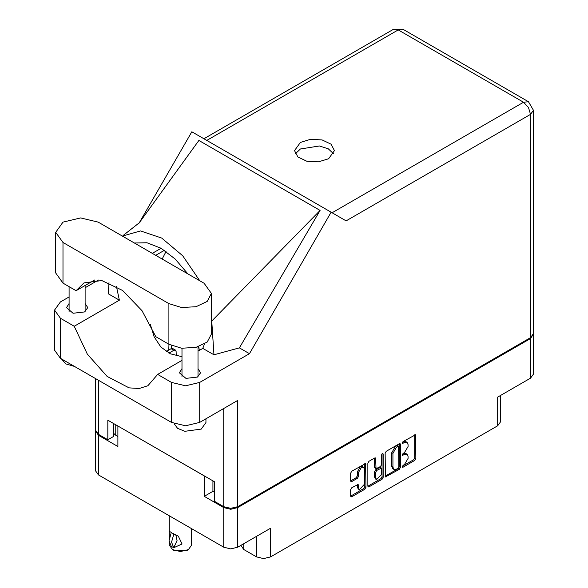 <?xml version="1.0" encoding="UTF-8"?>
<svg xmlns="http://www.w3.org/2000/svg" width="588" height="588" viewBox="0 0 588 588"><rect width="100%" height="100%" fill="white"/><g stroke="black" fill="none" stroke-linecap="round" stroke-linejoin="round"><path stroke-width="0.88" d="M363.524 467.203L362.392 466.549L360.297 466.754L357.335 471.892L358.459 472.539L361.429 467.409L363.524 467.203L364.391 469.121L364.391 484.277L359.327 489.62L358.459 487.702L358.136 484.461L351.756 487.768L350.654 489.686L350.654 496.147L350.977 496.86L351.756 496.786L364.832 489.238L365.942 487.32L365.618 463.572L351.756 471.201L350.654 473.12L350.654 480.918L350.977 481.638L351.756 481.557L357.357 478.331L358.459 476.412L358.459 472.539M382.391 453.51L383.17 453.958L382.391 453.51L381.619 454.855L381.619 464.579L380.51 466.497L376.019 468.717L375.688 458.662L375.364 457.942L374.585 458.023L375.688 458.662M243.711 543.768L243.711 549.493L256.589 556.924L256.589 536.33M385.111 453.223L385.434 476.971L399.289 469.342L400.399 467.423L400.399 444.396L400.075 443.675L399.289 443.756L386.22 451.305L385.111 453.223M404.5 464.542L402.978 465.424L402.427 467.269L402.978 467.217L414.746 460.419L415.856 458.5L415.532 434.752L402.978 441.625L402.427 443.477L404.5 442.536L407.006 442.294L408.043 444.587L408.043 446.505L404.5 452.65L402.978 453.524L402.427 455.369L404.5 454.436L407.006 454.186L408.043 456.486L408.043 458.405L404.5 464.542M367.882 486.173L380.936 478.639L382.06 479.293L383.17 477.368L383.17 453.958M382.06 479.293L368.985 486.842L368.206 486.915L367.882 486.195L367.882 463.168L368.985 461.249L374.585 458.023M212.9 480.874L212.9 491.362L204.264 496.353L223.741 507.591L230.739 509.267L237.736 507.591L237.736 547.215L270.583 528.252L270.583 556.924L497.698 425.8L497.698 397.128L530.545 378.165L530.545 338.541L533.412 334.043M237.736 507.591L530.545 338.541M500.594 395.452L500.594 421.765L497.698 425.8M270.583 556.924L263.586 558.6L256.589 556.924M240.94 545.37L243.711 549.493M95.572 430.754L98.439 435.252L117.916 446.498L117.916 426.028L204.264 475.883L204.264 496.353M237.736 547.215L230.739 548.891L223.741 547.215L98.439 474.876L95.543 470.834L95.543 431.21M407.006 454.186L405.874 453.539L403.368 453.789L404.5 454.436M402.288 454.414L403.368 453.789M407.006 442.294L405.874 441.639L403.368 441.889L404.5 442.536M402.288 442.514L403.368 441.889M402.288 466.313L413.621 459.765L414.724 457.846L414.724 434.841M386.22 476.89L385.111 476.229L398.164 468.687L399.274 466.769L399.274 443.764L400.399 444.396M398.076 468.254L398.848 466.909L398.62 446.196L396.466 447.174L392.924 453.319L392.924 467.137L393.96 469.43L396.466 469.18L398.076 468.254M398.62 446.196L397.495 445.542L396.944 445.601L398.076 446.248M393.96 469.43L392.828 468.783L391.792 466.482L391.792 452.664L395.334 446.527L396.944 445.601M374.563 458.03L374.563 467.35L376.019 468.717M382.038 453.811L382.038 476.721L383.17 477.368M375.688 477.691L376.563 479.61L381.619 474.266L381.296 468.21L376.798 470.429L375.688 472.348L375.688 477.691L374.563 477.037L375.431 478.955L376.563 479.61M381.296 468.21L380.164 467.556L379.385 467.636L380.51 468.291M374.563 477.037L374.563 471.701L375.673 469.775L379.385 467.636M380.936 478.639L382.038 476.721M359.327 489.62L358.202 488.966L357.335 487.048L357.335 484.549M351.756 481.557L350.654 480.896L356.225 477.676L357.335 475.758L357.335 471.892M350.654 496.125L363.707 488.584L364.81 486.666L364.81 463.66M212.9 491.362L214.37 492.215M115.77 424.793L115.77 435.282L117.916 436.524M115.77 435.282L113.455 433.18M533.441 334.499L533.441 374.122L530.545 378.165M98.218 222.139L80.607 217.935L62.997 222.139L55.706 232.311L62.997 242.476L168.881 303.606L181.626 307.539L196.017 306.723L207.196 301.423L211.393 293.441L204.095 283.269L98.218 222.139M205.954 418.803L205.954 422.544L201.272 429.056L184.823 431.261L177.613 428.365L174.151 423.705M74.588 366.471L65.819 363.891L61.343 358.827M182.008 368.713L179.369 372.755L185.926 378.415L197.494 377.084L200.604 372.755L197.972 368.713M69.127 303.54L66.495 307.583L73.044 313.242L84.613 311.919L87.722 307.583L85.091 303.54M328.604 158.731L334.447 150.587L331.088 144.185L322.128 139.944L310.604 139.29L300.38 142.436L294.537 150.587L297.903 156.989L306.855 161.23L318.387 161.884L328.604 158.731M295.352 153.843L300.38 148.955L319.416 145.942L328.339 148.808L333.631 153.843M55.706 232.311L55.706 272.979L62.997 283.144L76.087 290.7L84.01 282.909L101.79 280.535L122.598 290.494L141.98 310.655L155.791 336.718L168.881 344.274L181.626 348.206L196.017 347.39L207.196 342.091L211.393 334.109L211.393 293.441M530.545 337.63L530.545 114.351L533.441 110.309L533.441 333.587L530.545 337.63L237.736 506.68L237.736 400.45L199.692 422.412L185.588 425.785L171.476 422.412L60.402 358.283L54.559 350.139L54.559 310.126L60.402 318.27L60.402 358.283M54.559 310.126L60.402 301.975L69.127 296.94M85.091 287.723L98.394 280.042M109.023 282.696L108.236 293.75L119.371 300.181L74.22 326.244L60.402 318.27M171.476 422.412L171.476 382.398L157.657 374.416L182.008 360.363M171.476 382.398L185.588 385.772L199.692 382.398L249.43 353.682L239.382 347.883L213.944 354.777L202.809 348.353L197.972 351.146M138.908 223.256L198.862 140.436L320.092 210.43L211.731 321.041L213.944 354.777M239.382 347.883L320.092 210.43M249.43 353.682L331.118 212.187L191.828 131.771L139.385 222.609M113.455 423.456L113.455 436.487L107.81 439.75L98.439 434.341L95.543 430.298L95.543 378.576M237.736 506.68L230.739 508.355L223.741 506.68L214.37 501.27L214.37 481.719L107.81 420.2L107.81 439.75M331.118 212.187L345.987 220.772M74.22 326.244L87.289 354.145L107.126 376.438L129.044 387.852L139.15 388.514L147.867 385.691L157.657 374.416M166.051 251.495L162.178 259.073M150.249 324.128L154.1 336.792L160.899 347.038L170.424 353.866L182.008 356.703M204.389 344.098L202.809 348.353M211.731 321.041L211.393 317.285M199.81 280.799L182.684 255.787L161.671 238.096L140.547 230.908L122.37 236.089M119.371 300.181L116.446 286.371M134.351 243.006L147.015 242.785L161.09 248.312L175.165 259.036L187.829 273.883M94.719 279.939L76.087 290.7M198.729 346.626L199.317 350.367M168.771 350.073L168.947 344.311M171.571 348.5L171.659 345.656M166.235 351.536L171.137 348.706L172.732 348.544L175.444 350.11L176.099 351.484L176.238 355.85M168.903 353.123L173.842 350.272L175.444 350.11M191.622 528.671L191.622 545.098L188.351 549.662L186.661 550.64L174.239 550.64L172.549 549.662L169.278 545.098L169.278 542.915M169.322 537.983L169.278 531.273L171.402 532.507M171.255 532.588L169.05 540.717L171.255 546.296L173.739 547.729L177.047 540.504L175.834 534.911M173.739 547.729L171.534 542.151L173.886 533.941L178.282 536.183L182.03 543.988L173.886 547.649M188.351 549.662L180.45 551.551L172.549 549.662L174.239 550.64M173.739 534.029L172.549 533.213L173.886 533.941M98.439 435.252L98.439 474.876M223.741 547.215L223.741 507.591M402.199 454.869L402.978 455.318M402.199 442.97L402.978 443.418M414.746 434.833L415.856 435.473M414.724 457.846L415.856 458.5M413.621 459.765L414.746 460.419M402.199 466.769L402.978 467.217M399.274 466.769L400.399 467.423M398.164 468.687L399.289 469.342M395.334 446.527L396.466 447.174M391.792 452.664L392.924 453.319M391.792 466.482L392.924 467.137M367.882 486.195L368.985 486.842M374.563 467.35L375.688 467.997M375.673 469.775L376.798 470.429M374.563 471.701L375.688 472.348M357.357 484.534L358.459 485.173M357.335 487.048L358.459 487.702M357.335 475.758L358.459 476.412M356.225 477.676L357.357 478.331M364.832 463.653L365.942 464.292M364.81 486.666L365.942 487.32M363.707 488.584L364.832 489.238M350.654 496.147L351.756 496.786M332.102 212.76L523.548 102.231L398.252 29.892L206.807 140.422M223.741 506.68L223.741 408.528M98.439 380.245L98.439 434.341M199.692 382.398L199.692 422.412M533.441 110.309L528.494 101.739L523.548 102.231L528.494 107.45L530.545 114.351L346.097 220.838M161.09 248.312L152.321 253.377M164.331 250.319L155.673 255.317M393.298 29.4L398.252 29.892L403.199 29.4L393.298 29.4L203.911 138.746M168.881 344.274L168.881 303.606M62.997 283.144L62.997 242.476M171.137 348.706L173.842 350.272M69.127 286.679L69.127 311.625M182.008 348.25L182.008 376.79M139.944 222.293L123.135 235.516M528.494 101.739L403.199 29.4M197.972 346.861L197.972 376.79M85.091 285.496L85.091 311.625M169.278 515.772L169.278 531.273"/></g></svg>
